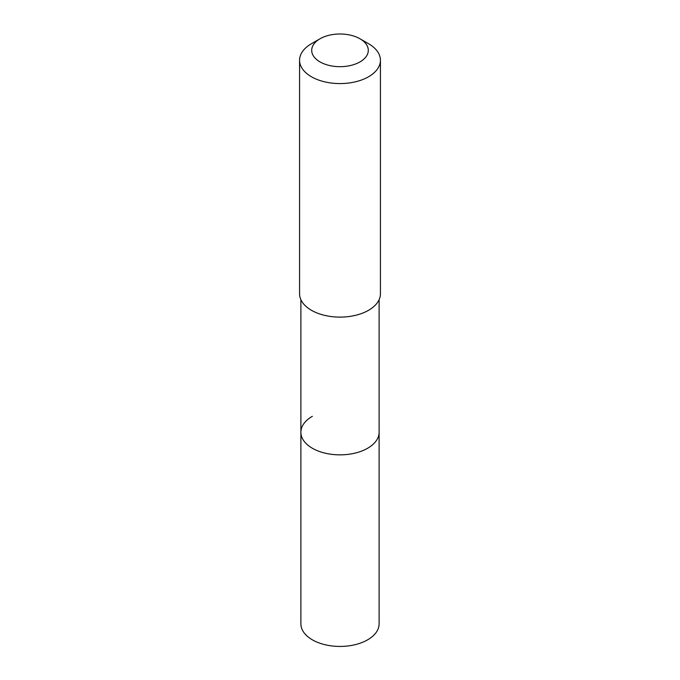 <?xml version="1.0" encoding="UTF-8"?>
<svg xmlns="http://www.w3.org/2000/svg" width="680" height="680" viewBox="0 0 680 680"><rect width="100%" height="100%" fill="white"/><g stroke="black" fill="none" stroke-linecap="round" stroke-linejoin="round"><path stroke-width="1.02" d="M300.892 299.685L300.892 623.858A39.108 22.576 0 0 0 325.031 644.716A39.108 22.576 0 0 0 367.65 639.821A39.108 22.576 0 0 0 379.108 623.858L379.108 432.276A39.108 22.576 180 0 1 367.65 448.248A39.108 22.576 180 0 1 325.031 453.135A39.108 22.576 180 0 1 300.892 432.276A39.108 22.576 180 0 1 312.35 416.313M300.892 432.276A39.108 22.576 0 0 0 325.031 453.135A39.108 22.576 0 0 0 367.65 448.248A39.108 22.576 0 0 0 379.108 432.276L379.108 299.685M299.574 60.239L299.574 293.777A40.426 23.341 0 0 0 324.53 315.333A40.426 23.341 0 0 0 368.585 310.275A40.426 23.341 0 0 0 380.426 293.777L380.426 60.239A40.426 23.341 180 0 1 368.585 76.746A40.426 23.341 180 0 1 324.53 81.804A40.426 23.341 180 0 1 299.574 60.239A40.426 23.341 180 0 1 311.414 43.741A40.426 23.341 180 0 1 311.414 43.733L319.991 38.785A28.296 16.337 180 0 1 360.009 38.785A28.296 16.337 180 0 1 360.009 61.889A28.296 16.337 180 0 1 319.991 61.889A28.296 16.337 180 0 1 319.991 38.785L311.414 43.741M360.009 38.785L368.585 43.741A40.426 23.341 180 0 1 380.426 60.239"/></g></svg>
